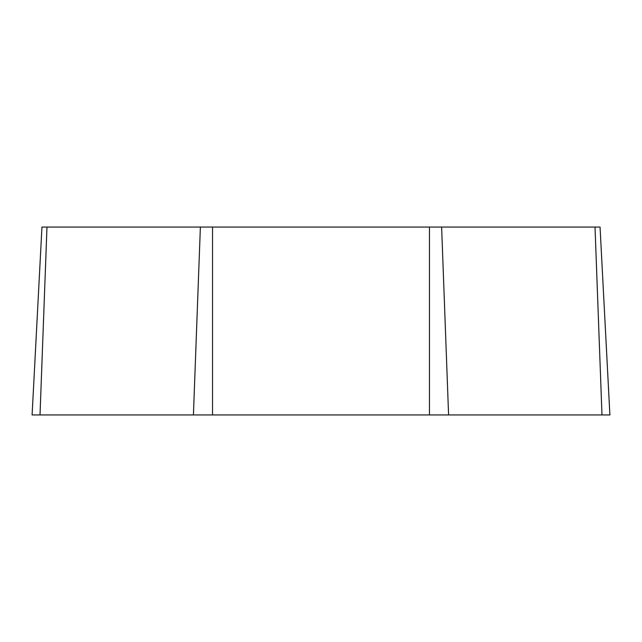<?xml version="1.0" encoding="UTF-8"?>
<svg xmlns="http://www.w3.org/2000/svg" width="642" height="642" viewBox="0 0 642 642"><rect width="100%" height="100%" fill="white"/><g stroke="black" fill="none" stroke-linecap="round" stroke-linejoin="round"><path stroke-width="0.96" d="M600.053 227.067L609.9 414.933L600.053 227.067L41.947 227.067L32.1 414.933L41.947 227.067M609.9 414.933L32.1 414.933M601.979 414.933L595.022 227.067M448.581 414.933L441.624 227.067M429.466 414.933L429.466 227.067M212.534 414.933L212.534 227.067M193.419 414.933L200.376 227.067M40.021 414.933L46.978 227.067"/></g></svg>
